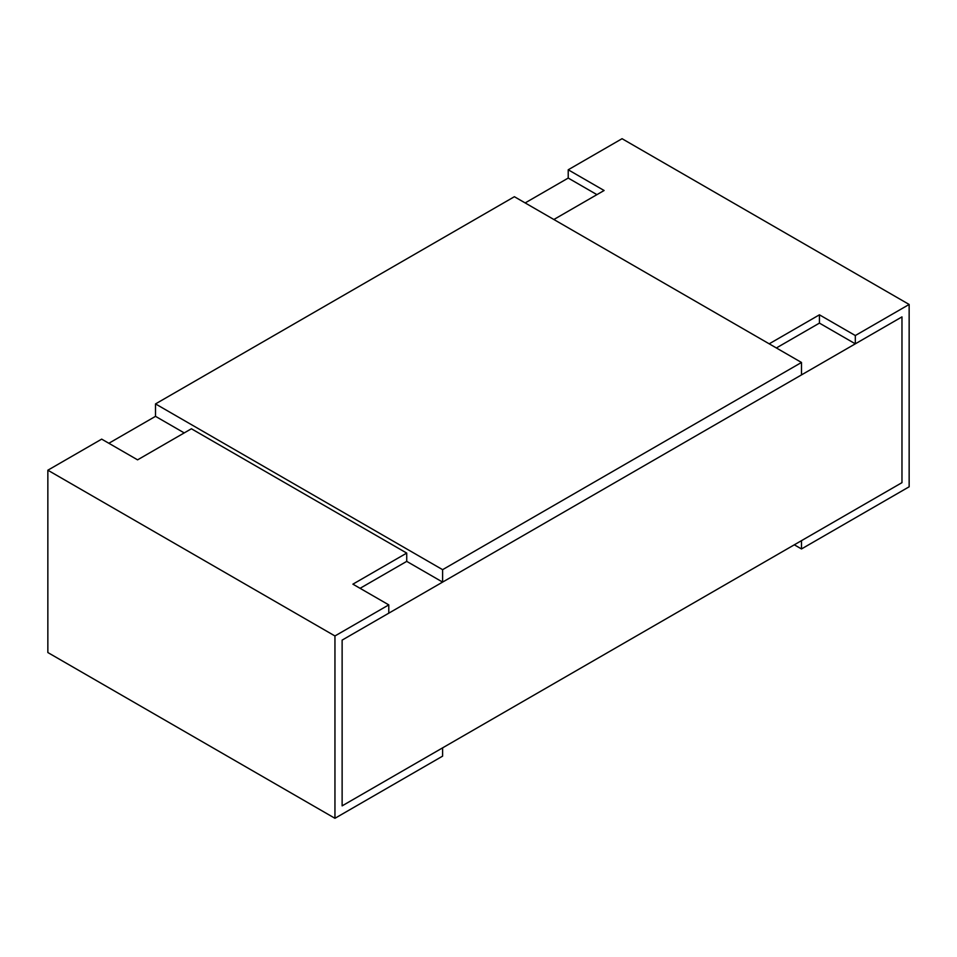 <?xml version="1.0" encoding="UTF-8"?>
<svg xmlns="http://www.w3.org/2000/svg" width="957" height="957" viewBox="0 0 957 957"><rect width="100%" height="100%" fill="white"/><g stroke="black" fill="none" stroke-linecap="round" stroke-linejoin="round"><path stroke-width="1.44" d="M901.973 316.887L901.973 482.651L901.973 316.887L342.127 640.113L342.127 805.866L342.127 640.113L901.973 316.887L855.319 343.826L819.431 323.107L776.366 347.965L819.431 323.107L855.319 343.826L901.973 316.887L901.973 482.651L342.127 805.866L901.973 482.651L801.488 540.657L801.488 548.947L909.15 486.79L909.15 304.458L622.05 138.705L568.219 169.784L604.106 190.503L553.864 219.5L604.106 190.503L568.219 169.784L622.05 138.705L909.15 304.458L855.319 335.536L909.15 304.458L909.15 486.79L801.488 548.947L801.488 540.657L901.973 482.651L901.973 316.887M108.859 443.27L155.513 416.343L108.859 443.27M525.154 202.932L568.219 178.062L525.154 202.932M769.189 343.826L819.431 314.817L855.319 335.536L855.319 343.826L855.319 335.536L819.431 314.817L819.431 323.107L819.431 314.817L769.189 343.826M596.929 194.642L568.219 178.062L568.219 169.784L568.219 178.062L596.929 194.642M794.31 544.808L801.488 548.947L794.31 544.808M342.127 640.113L342.127 805.866L442.613 747.86L442.613 756.138L334.95 818.295L47.85 652.542L334.95 818.295L334.95 635.962L47.85 470.21L47.85 652.542L47.85 470.21L101.681 439.131L47.85 470.21L334.95 635.962L334.95 818.295L442.613 756.138L442.613 747.86L342.127 805.866L342.127 640.113L388.781 613.174L388.781 604.884L334.95 635.962L388.781 604.884L352.894 584.165L406.725 553.086L191.4 428.772L137.569 459.85L101.681 439.131L137.569 459.85L191.4 428.772L406.725 553.086L406.725 561.376L360.071 588.316L406.725 561.376L406.725 553.086L352.894 584.165L388.781 604.884L388.781 613.174L342.127 640.113M514.388 196.711L801.488 362.464L801.488 374.905L801.488 362.464L442.613 569.666L155.513 403.914L514.388 196.711L155.513 403.914L155.513 416.343L155.513 403.914L442.613 569.666L442.613 582.095L442.613 569.666L801.488 362.464L514.388 196.711M155.513 416.343L184.222 432.911L155.513 416.343M406.725 561.376L442.613 582.095L801.488 374.905L442.613 582.095L406.725 561.376"/></g></svg>
